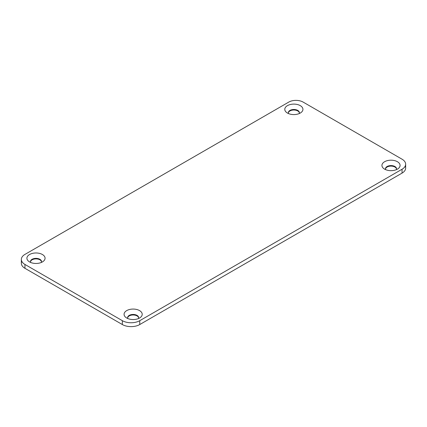 <?xml version="1.0" encoding="UTF-8"?>
<svg xmlns="http://www.w3.org/2000/svg" width="427" height="427" viewBox="0 0 427 427"><rect width="100%" height="100%" fill="white"/><g stroke="black" fill="none" stroke-linecap="round" stroke-linejoin="round"><path stroke-width="0.64" d="M126.723 318.014A9.074 5.241 0 0 0 140.302 317.528A9.074 5.241 0 0 0 139.287 310.45A9.074 5.241 0 0 0 126.99 310.45A9.074 5.241 0 0 0 125.981 317.528A9.074 5.241 0 0 0 126.723 318.014A9.074 5.241 180 0 1 130.79 309.244A9.074 5.241 180 0 1 141.908 315.665A9.074 5.241 180 0 1 126.723 318.014M127.854 318.563A5.524 3.192 180 0 1 133.139 314.453A5.524 3.192 180 0 1 138.428 318.563A5.524 3.192 0 0 0 138.663 317.645A5.524 3.192 0 0 0 137.046 315.388A5.524 3.192 0 0 0 131.025 314.694A5.524 3.192 0 0 0 127.614 317.64A5.524 3.192 0 0 0 127.854 318.563M137.046 315.916A5.524 3.192 180 0 1 138.647 317.907A5.524 3.192 0 0 0 137.046 315.916A5.524 3.192 0 0 0 131.238 315.179A5.524 3.192 0 0 0 127.636 317.907A5.524 3.192 180 0 1 131.238 315.179A5.524 3.192 180 0 1 137.046 315.916M384.588 169.135A9.074 5.241 0 0 0 398.167 168.649A9.074 5.241 0 0 0 397.153 161.577A9.074 5.241 0 0 0 384.855 161.577A9.074 5.241 0 0 0 383.846 168.649A9.074 5.241 0 0 0 384.588 169.135A9.074 5.241 180 0 1 388.655 160.371A9.074 5.241 180 0 1 399.773 166.786A9.074 5.241 180 0 1 384.588 169.135M385.72 169.69A5.524 3.192 180 0 1 391.004 165.575A5.524 3.192 180 0 1 396.293 169.69A5.524 3.192 0 0 0 396.528 168.766A5.524 3.192 0 0 0 394.911 166.509A5.524 3.192 0 0 0 388.89 165.82A5.524 3.192 0 0 0 385.48 168.766A5.524 3.192 0 0 0 385.72 169.69M394.911 167.042A5.524 3.192 180 0 1 396.512 169.028A5.524 3.192 0 0 0 394.911 167.042A5.524 3.192 0 0 0 389.104 166.3A5.524 3.192 0 0 0 385.501 169.028A5.524 3.192 180 0 1 389.104 166.3A5.524 3.192 180 0 1 394.911 167.042M287.44 113.048A9.074 5.241 0 0 0 301.019 112.563A9.074 5.241 0 0 0 300.01 105.49A9.074 5.241 0 0 0 287.713 105.49A9.074 5.241 0 0 0 286.698 112.563A9.074 5.241 0 0 0 287.44 113.048A9.074 5.241 180 0 1 291.513 104.279A9.074 5.241 180 0 1 302.626 110.7A9.074 5.241 180 0 1 287.44 113.048M288.572 113.603A5.524 3.192 180 0 1 293.861 109.488A5.524 3.192 180 0 1 299.146 113.603A5.524 3.192 0 0 0 299.386 112.68A5.524 3.192 0 0 0 297.768 110.422A5.524 3.192 0 0 0 291.748 109.734A5.524 3.192 0 0 0 288.337 112.68A5.524 3.192 0 0 0 288.572 113.603M297.768 110.956A5.524 3.192 180 0 1 299.364 112.941A5.524 3.192 0 0 0 297.768 110.956A5.524 3.192 0 0 0 291.961 110.214A5.524 3.192 0 0 0 288.353 112.941A5.524 3.192 180 0 1 291.961 110.214A5.524 3.192 180 0 1 297.768 110.956M29.575 261.927A9.074 5.241 0 0 0 43.154 261.441A9.074 5.241 0 0 0 42.14 254.364A9.074 5.241 0 0 0 29.847 254.364A9.074 5.241 0 0 0 28.833 261.441A9.074 5.241 0 0 0 29.575 261.927A9.074 5.241 180 0 1 33.648 253.158A9.074 5.241 180 0 1 44.76 259.579A9.074 5.241 180 0 1 29.575 261.927M30.707 262.477A5.524 3.192 180 0 1 35.996 258.367A5.524 3.192 180 0 1 41.28 262.477A5.524 3.192 0 0 0 41.52 261.554A5.524 3.192 0 0 0 39.903 259.301A5.524 3.192 0 0 0 33.882 258.607A5.524 3.192 0 0 0 30.472 261.554A5.524 3.192 0 0 0 30.707 262.477M39.903 259.829A5.524 3.192 180 0 1 41.499 261.82A5.524 3.192 0 0 0 39.903 259.829A5.524 3.192 0 0 0 34.096 259.093A5.524 3.192 0 0 0 30.488 261.82A5.524 3.192 180 0 1 34.096 259.093A5.524 3.192 180 0 1 39.903 259.829M21.35 259.424A12.314 7.11 180 0 1 24.958 254.401A12.314 7.11 0 0 0 24.958 264.452A12.314 7.11 180 0 1 21.35 259.424L21.35 263.294A12.314 7.11 0 0 0 24.958 268.316L24.958 264.452L122.346 320.677L24.958 264.452L24.958 268.316L122.346 324.547L122.346 320.677A12.314 7.11 0 0 0 139.757 320.677A12.314 7.11 180 0 1 122.346 320.677L122.346 324.547A12.314 7.11 0 0 0 139.757 324.547L139.757 320.677L139.757 324.547L402.042 173.116A12.314 7.11 0 0 0 405.65 168.089L405.65 164.224A12.314 7.11 180 0 1 402.042 169.252L402.042 173.116L402.042 169.252L139.757 320.677L402.042 169.252A12.314 7.11 0 0 0 402.042 159.196A12.314 7.11 180 0 1 405.65 164.224M24.958 254.401L288.764 102.09A10.157 5.866 180 0 1 303.127 102.09L402.042 159.196L303.127 102.09A10.157 5.866 0 0 0 288.764 102.09L24.958 254.401M405.186 166.156A12.314 7.11 180 0 1 402.042 173.116L139.757 324.547A12.314 7.11 180 0 1 122.346 324.547L24.958 268.316A12.314 7.11 180 0 1 21.814 261.356"/></g></svg>
